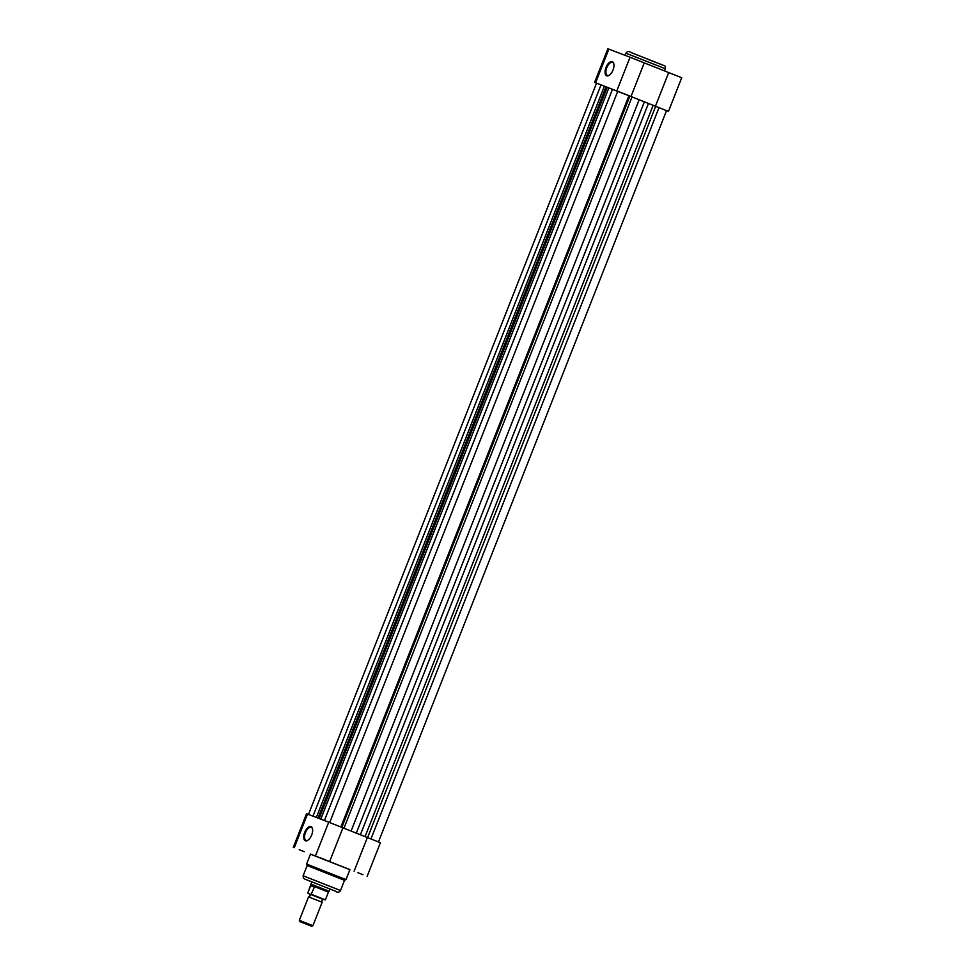 <?xml version="1.0" encoding="UTF-8"?>
<svg xmlns="http://www.w3.org/2000/svg" width="975" height="975" viewBox="0 0 975 975"><rect width="100%" height="100%" fill="white"/><g stroke="black" fill="none" stroke-linecap="round" stroke-linejoin="round"><path stroke-width="1.46" d="M329.684 822.571L617.748 91.284L626.194 94.587L628.948 95.696L340.884 826.983M628.948 95.696L668.46 111.394L655.432 106.226L668.692 72.577L630.057 57.245L607.864 48.75L594.604 82.4L617.723 91.333M346.32 829.177L363.712 836.087M659.015 107.64L370.951 838.939M601.027 84.898L312.975 816.16M608.851 87.884L320.787 819.158M644.378 101.814L356.314 833.125M613.848 63.984A6.996 3.437 -68.3 0 0 612.58 62.424A6.996 3.437 -68.3 0 0 612.556 62.412A6.996 3.437 -68.3 0 0 606.791 67.702A6.996 3.437 -68.3 0 0 607.413 75.441A6.996 3.437 -68.3 0 0 607.425 75.441A6.996 3.437 -68.3 0 0 609.399 75.172M606.011 67.397A7.605 3.742 111.7 0 1 610.35 61.839A7.605 3.742 111.7 0 1 613.775 63.668A7.605 3.742 111.7 0 1 612.995 70.066A7.605 3.742 111.7 0 1 609.143 75.355A7.605 3.742 111.7 0 1 605.402 74.356A7.605 3.742 111.7 0 1 606.011 67.397M668.692 72.577L681.72 77.744L668.46 111.394M634.396 97.866L594.604 82.4M651.787 104.776L655.432 106.226M312.524 828.933A6.996 3.437 -68.3 0 0 311.257 827.373A6.996 3.437 -68.3 0 0 311.232 827.373A6.996 3.437 -68.3 0 0 305.467 832.65A6.996 3.437 -68.3 0 0 306.089 840.389A6.996 3.437 -68.3 0 0 308.076 840.121M311.671 835.027A7.605 3.742 111.7 0 1 307.82 840.304A7.605 3.742 111.7 0 1 304.078 839.304A7.605 3.742 111.7 0 1 304.688 832.345A7.605 3.742 111.7 0 1 309.026 826.8A7.605 3.742 111.7 0 1 312.451 828.616A7.605 3.742 111.7 0 1 311.671 835.027M299.203 849.7L304.273 851.687L299.203 849.7M320.409 857.829L325.479 859.816L320.409 857.829M357.874 872.71L362.944 874.697L357.874 872.71M311.854 881.863L329.989 889.005M309.575 866.495L307.149 865.593L303.127 875.782L340.519 890.516L344.528 880.315L309.575 866.495M345.991 879.596L349.928 869.615L310.501 854.088L306.564 864.057L345.991 879.596L344.528 880.315M349.903 869.676L310.464 854.161M293.28 847.348L306.54 813.698L328.733 822.205L342.932 827.812L329.672 861.461M342.92 827.824L380.396 842.705L367.136 876.342M367.368 837.537L354.108 871.187M309.441 897.232L308.551 896.902L310.074 895.867L309.672 894.063L323.261 899.425L321.738 900.461L322.152 902.253L309.441 897.232M308.551 896.902L299.325 920.339L312.914 925.689L311.634 926.25L299.873 921.619L311.634 926.25M311.549 894.38L325.382 899.864L310.988 894.55L314.413 887.128L310.976 884.106L311.866 881.827M310.988 894.55L308.137 893.453M314.218 886.482L328.429 892.125L325.382 899.864L323.2 899.425M314.413 887.128L310.696 885.702L307.82 892.942L310.976 884.106M314.438 886.738L310.696 885.702M328.429 892.125L329.099 891.247L312.146 884.544L310.842 885.361M653.14 105.324L365.077 836.623M648.46 103.447L360.397 834.758M655.663 106.324L367.599 837.622M604.39 86.214L316.339 817.452M606.048 86.848L318.008 818.086M607.206 87.275L319.154 818.537M612.483 89.286L324.419 820.548M629.874 96.086L341.823 827.361M632.019 96.939L343.956 828.238M639.161 99.755L351.097 831.066M631.386 52.687L661.757 64.752M625.962 53.211C627.083 51.188 628.887 51.005 631.373 52.674L664.012 65.581C664.974 65.422 665.425 66.471 665.389 68.75L625.962 53.211L625.121 55.356M616.797 90.894L630.057 57.245M595.591 82.765L608.851 49.116M340.519 890.516C339.312 892.527 337.557 892.734 335.242 891.101L304.651 879.023L303.298 877.927L303.127 875.782M307.527 814.076L294.267 847.714M328.733 822.205L315.473 855.855M666.534 110.638L378.483 841.912M596.529 83.155L308.478 814.43M664.536 70.931L665.389 68.75M630.996 96.513L644.256 62.863M306.564 864.057L307.162 865.605M299.873 921.619L299.325 920.339M330.001 888.968L329.099 891.247M322.152 902.253L312.914 925.689"/></g></svg>
